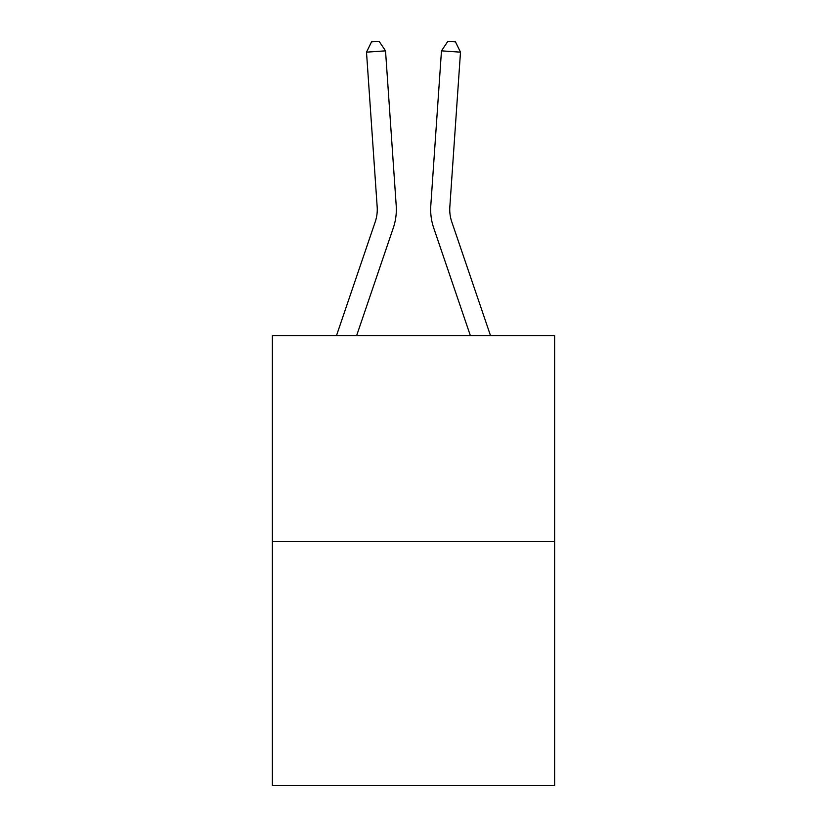 <?xml version="1.0" encoding="UTF-8"?>
<svg xmlns="http://www.w3.org/2000/svg" width="827" height="827" viewBox="0 0 827 827"><rect width="100%" height="100%" fill="white"/><g stroke="black" fill="none" stroke-linecap="round" stroke-linejoin="round"><path stroke-width="1.24" d="M554.628 541.54L554.628 335.566L272.372 335.566L272.372 785.65L554.628 785.65L554.628 541.54L272.372 541.54M396.205 205.613L385.527 50.85L396.205 205.613A57.218 57.218 0 0 1 393.28 227.983L356.654 335.566M490.494 335.566L451.769 221.843A38.145 38.145 0 0 1 449.826 206.926L460.494 52.163L441.473 50.85L430.795 205.613A57.218 57.218 0 0 0 433.72 227.983L470.346 335.566M460.494 52.163L455.47 41.877L447.862 41.35L441.473 50.85L430.795 205.613M451.769 221.843A38.145 38.145 0 0 1 449.826 206.926A38.145 38.145 0 0 0 451.769 221.843A38.145 38.145 0 0 1 449.826 206.926A38.145 38.145 0 0 0 451.769 221.843A38.145 38.145 0 0 1 449.826 206.926A38.145 38.145 0 0 0 451.769 221.843A38.145 38.145 0 0 1 449.826 206.926A38.145 38.145 0 0 0 451.769 221.843A38.145 38.145 0 0 1 449.826 206.926A38.145 38.145 0 0 0 451.769 221.843A38.145 38.145 0 0 1 449.826 206.926A38.145 38.145 0 0 0 451.769 221.843A38.145 38.145 0 0 1 449.826 206.926A38.145 38.145 0 0 0 451.769 221.843M385.527 50.85L366.506 52.163L371.53 41.877L379.138 41.35L385.527 50.85M336.506 335.566L375.231 221.843A38.145 38.145 0 0 0 377.174 206.926L366.506 52.163"/></g></svg>
